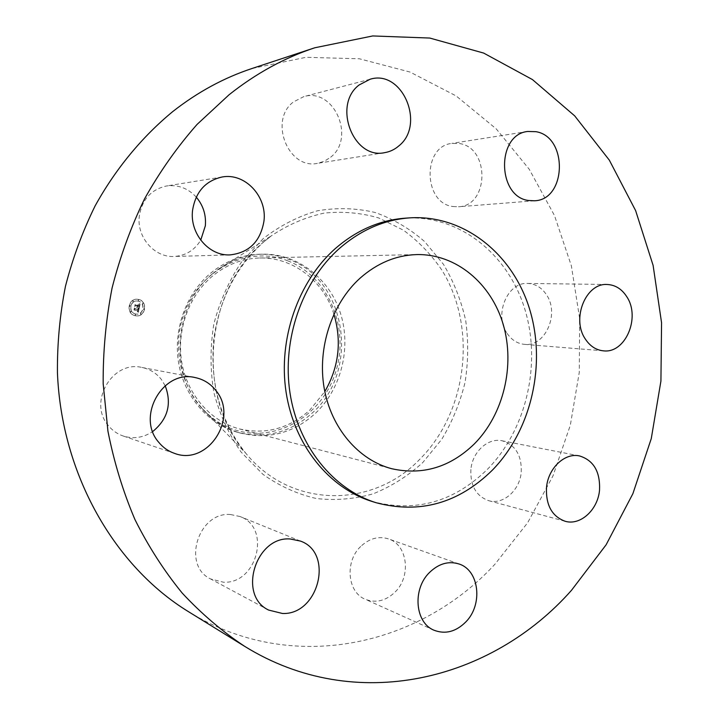 <?xml version="1.0" encoding="UTF-8"?>
<svg xmlns="http://www.w3.org/2000/svg" width="719" height="719" viewBox="0 0 719 719"><rect width="100%" height="100%" fill="white"/><g stroke="black" fill="none" stroke-linecap="round" stroke-linejoin="round"><path stroke-width="0.54" stroke-dasharray="3.6 2.7" d="M165.163 385.681L161.272 379.344C156.239 373.026 149.786 369.063 141.913 367.454C112.362 360.084 87.646 402.46 108.461 425.711C112.452 430.564 117.35 433.997 123.174 436.002C133.554 439.201 143.396 437.718 152.698 431.562M371.903 501.413C415.411 512.836 454.022 502.042 487.716 469.031C526.811 428.991 541.677 363.356 524.627 308.514C507.659 253.726 459.001 214.639 405.174 218.181M188.297 611.563C291.42 675.662 419.42 646.48 494.969 564.181L527.674 522.713L552.983 475.888L570.32 425.235L579.289 372.307L579.667 318.652L571.371 265.859L554.484 215.538L529.274 169.316L496.245 128.89L456.143 95.933L410.055 72.062L359.41 58.778L306.024 57.304L252.09 68.476M333.913 314.131C323.604 280.994 292.903 256.98 259.577 257.995C241.97 258.525 225.982 264.799 211.602 276.833C188.018 297.037 176.02 332.061 182.051 363.976C188.099 395.908 211.377 421.622 239.499 428.937C265.769 434.824 289.218 428.533 309.835 410.055L324.817 391.558M287.717 260.817C327.963 276.312 349.506 327.172 336.043 370.851C323.155 414.728 277.219 443.147 235.562 430.061C193.708 417.685 167.716 364.084 182.833 317.313C197.33 270.326 247.704 244.64 287.717 260.817M235.58 431.715L238.483 432.55C266.093 438.887 290.728 432.335 312.388 412.895C360.183 371.175 347.079 279.88 288.696 259.325C279.314 255.694 269.562 254.005 259.424 254.247C241.251 254.894 224.732 261.419 209.867 273.84C185.718 294.502 173.108 330.084 178.618 362.933C184.163 395.792 207.117 422.88 235.58 431.715M212.411 273.849C174.474 304.604 168.83 371.103 200.969 407.305C212.096 420.327 225.478 428.973 241.099 433.251C268.807 439.615 293.523 433.027 315.246 413.497C341.372 388.934 351.582 347.672 340.375 312.909C329.221 278.163 297.217 253.259 262.138 254.175C245.952 254.715 230.934 260.026 217.093 270.11L212.411 273.849M453.006 206.533L458.461 206.775C488.956 205.94 490.097 147.979 459.603 143.548L451.847 143.396C422.098 146.299 423.275 203.396 453.006 206.533M360.704 546.467C344.644 561.476 347.331 592.195 365.189 599.251C375.821 603.349 385.797 600.949 395.108 592.043C411.43 576.323 407.646 544.831 388.557 538.917C378.679 535.844 369.395 538.36 360.704 546.467M330.659 157.2C355.932 137.931 333.922 87.215 303.724 96.652L293.469 101.927C268.493 120.352 288.346 169.9 317.501 163.33L324.458 161.2L330.659 157.2M470.891 469.462C470.226 485.693 476.149 496.101 488.668 500.685C503.192 505.062 519.729 490.43 521.23 472.329C521.886 455.406 515.496 444.89 502.06 440.774C488.066 437.547 472.392 451.784 470.891 469.462M196.242 197.105C188.001 188.216 178.087 184.513 166.52 185.978C151.089 189.465 142.011 199.558 139.288 216.266C136.601 237.243 154.54 257.627 174.034 256.467C185.601 255.766 194.498 250.329 200.727 240.164M507.084 333.355C511.586 339.961 517.347 343.628 524.385 344.347C545.155 347.097 559.804 313.987 546.539 294.862C541.722 287.573 535.412 283.762 527.611 283.43C507.434 281.974 493.782 314.814 507.084 333.355M230.529 514.525C198.381 511.524 181.53 565.449 210.622 578.966L223.501 582.228C257.312 584.062 271.423 527.467 240.047 516.539L230.529 514.525M135.1 315.695L136.08 315.848C145.562 317.115 147.898 301.153 138.488 299.428L137.212 299.248C127.829 298.286 125.798 314.077 135.1 315.695M138.659 299.437C148.078 301.162 145.732 317.124 136.25 315.866L135.271 315.713C125.969 314.095 128 298.295 137.383 299.257L138.659 299.437M135.63 313.987C128.288 312.702 129.914 300.236 137.32 301.018L138.3 301.162C145.705 302.51 143.89 315.075 136.421 314.104L135.63 313.987M143.773 309.628L143.98 308.64L143.773 309.628M138.372 300.794L138.578 299.805L138.372 300.794M142.82 304.038L143.027 303.05L142.82 304.038M129.914 306.492L130.121 305.503L129.914 306.492M133.024 301.8L133.231 300.812L133.024 301.8M135.549 314.356L135.343 315.344L135.549 314.356M140.888 313.322L140.681 314.302L140.888 313.322M131.083 311.12L130.876 312.109L131.083 311.12M138.129 301.153L137.149 301.009C129.753 300.227 128.126 312.684 135.46 313.969L136.25 314.095C143.719 315.066 145.535 302.501 138.129 301.153M139.118 308.083L137.985 308.361L138.443 309.772L134.48 308.487L134.138 310.114L134.642 309.7L138.012 310.464L137.257 311.381L138.264 310.518L137.248 311.579L138.192 312.325L139.279 308.092L138.363 312.343L137.419 311.588L138.434 310.527L137.5 311.399L138.183 310.473L134.309 310.123L134.642 308.496L138.614 309.79L138.147 308.379L139.279 308.092M138.947 307.804L137.859 308.199L139.118 307.822M138.219 308.64L138.219 309.467L134.812 308.703L134.291 307.993L133.986 309.916L134.336 308.208L138.291 309.601L138.219 308.64L138.695 308.954M139.18 307.75L139.944 304.065L138.812 304.416L139.144 306.501L137.563 306.141L139.01 306.24L138.974 304.685L138.938 306.132L137.626 305.836L138.434 304.856L137.014 304.541L137.284 306.078L135.226 305.135L134.857 306.878L135.424 306.402L136.88 306.734L136.646 307.247L137.131 306.788L136.79 307.444L137.419 306.851L139.351 307.768L137.581 306.86L136.961 307.462L137.302 306.797L136.808 307.265L137.05 306.743L135.594 306.411L135.028 306.896L135.397 305.144L137.446 306.087L137.176 304.55L138.596 304.874L137.796 305.845L139.1 306.141L139.135 304.694L139.18 306.249L137.733 306.15L139.315 306.51L138.983 304.434L140.115 304.074L139.351 307.768M139.801 303.751L138.659 304.236L140.016 303.84M137.212 304.982L137.059 305.71L135.001 304.586L134.642 306.752L135.046 304.802L137.131 305.818L137.383 304.991L137.302 305.827L135.217 304.811L134.812 306.761L135.163 304.595L137.23 305.719L137.383 304.991M137.338 311.588L137.796 311.606M138.363 309.278L134.929 308.819L134.507 308.217L134.156 309.925L134.453 308.002L134.974 308.712L138.39 309.476L138.578 308.721M143.809 308.631L143.602 309.61L143.809 308.631M138.407 299.796L138.21 300.785L138.407 299.796M142.856 303.041L142.722 304.038L142.856 303.041M129.95 305.494L129.744 306.483L129.95 305.494M133.06 300.803L132.853 301.791L133.06 300.803M135.181 315.326L135.388 314.338L135.181 315.326M140.52 314.293L140.717 313.304L140.52 314.293M130.705 312.1L130.912 311.111L130.705 312.1M264.053 241.665C204.663 289.721 195.568 396.915 245.799 453.24L245.799 453.24C291.222 509.061 372.631 508.288 419.357 459.702C467.449 412.14 477.506 327.801 441.969 270.227C431.22 254.454 418.341 241.09 403.332 230.125L378.724 217.965C361.046 212.806 342.873 211.179 324.197 213.103C305.629 217.138 288.004 224.714 271.342 235.823L264.053 241.665M263.199 238.609L241.144 262.498C228.759 281.201 219.646 301.764 213.822 324.179C210.11 347.115 210.128 369.899 213.867 392.52C219.708 414.45 228.768 434.276 241.045 452.017L262.848 474.261C279.484 486.08 297.324 494.169 316.387 498.528C335.674 500.676 354.656 499.085 373.314 493.764C391.379 486.448 407.835 476.077 422.691 462.65L441.799 439.255C452.332 421.631 460.088 402.676 465.049 382.391C468.312 361.747 468.527 341.13 465.705 320.557C461.158 300.398 453.743 281.659 443.47 264.331L424.614 241.575C409.83 228.678 393.338 218.989 375.138 212.482C356.291 208.07 337.085 207.494 317.51 210.775C298.169 216.32 280.068 225.595 263.199 238.609M195.011 377.547L141.913 367.454M174.528 453.374L123.174 436.002M239.499 428.937L391.774 468.725M259.577 257.995L416.93 254.58M238.483 432.55L241.099 433.251M200.969 407.305L245.799 453.24C220.436 421.406 209.768 383.389 213.795 339.188C219.403 299.158 236.165 266.641 264.08 241.647L271.342 235.823L217.093 270.11M259.424 254.247L262.138 254.175M534.451 200.781L458.461 206.775M527.701 131.469L451.847 143.396M433.988 630.212L365.189 599.251M459.055 564.002L388.557 538.917M370.123 79.234L303.724 96.652M384.647 152.653L317.501 163.33M565.134 521.266L488.668 500.685M579.496 455.927L502.06 440.774M222.135 176.991L166.52 185.978M230.071 254.894L174.034 256.467M603.412 350.836L524.385 344.347M607.079 284.49L527.611 283.43M268.645 610.072L210.622 578.966M300.479 541.092L240.047 516.539"/><path stroke-width="1.08" d="M215.934 390.588C210.505 383.631 203.531 379.29 195.011 377.547C163.006 369.503 136.017 416.526 158.584 442.113C162.898 447.443 168.219 451.199 174.528 453.374C207.746 466.28 239.05 417.874 215.934 390.588M152.698 431.562C167.842 419.114 172.003 403.817 165.163 385.681M571.506 590.29L606.09 544.831L632.873 493.71L651.279 438.572L660.923 381.034L661.561 322.75L653.104 265.365L635.614 210.586L609.326 160.148L574.688 115.867L532.446 79.575L483.653 53.071L429.782 38.053L372.73 35.95L314.796 47.778C284.571 57.736 256 73.392 229.091 94.746L197.069 124.423C177.305 146.847 159.807 171.643 144.582 198.821C130.858 227.123 120.028 256.845 112.083 287.995C105.927 319.64 102.952 351.546 103.177 383.712L107.931 431.148C114.024 462.11 123.039 491.589 134.965 519.594C148.402 546.467 164.166 570.976 182.249 593.121C201.446 613.729 222.198 631.435 244.496 646.237C355.644 715.171 491.697 680.641 571.506 590.29M409.605 217.875L405.174 218.181C379.839 220.068 356.57 230.188 335.36 248.531C298.115 281.408 277.992 339.125 286.081 392.161C294.206 445.232 329.176 488.147 371.903 501.413L376.145 502.734C419.824 514.202 458.578 503.336 492.407 470.118C531.638 429.845 546.566 363.85 529.481 308.712C512.467 253.636 463.647 214.316 409.605 217.875C384.171 219.771 360.803 229.945 339.494 248.397C302.088 281.462 281.866 339.539 289.982 392.889C298.124 446.265 333.257 489.423 376.145 502.734M290.251 538.98C255.676 535.997 237.342 595.584 268.645 610.072L282.495 613.487C318.832 615.033 334.128 552.776 300.479 541.092L290.251 538.98M429.414 572.576C412.257 589.176 415.016 622.762 433.988 630.212C445.286 634.544 455.9 631.785 465.813 621.935C483.177 604.562 479.294 570.257 459.055 564.002C448.575 560.748 438.689 563.606 429.414 572.576M546.512 487.419C545.739 505.106 551.949 516.395 565.134 521.266C580.431 525.877 597.884 509.807 599.538 490.106C600.311 471.7 593.624 460.313 579.496 455.927C564.774 452.512 548.166 468.132 546.512 487.419M585.248 338.91C589.957 346.1 596.015 350.081 603.412 350.836C625.242 353.757 640.755 317.717 626.914 296.929C621.89 289.002 615.275 284.85 607.079 284.49C585.841 282.909 571.299 318.742 585.248 338.91M528.672 200.502L534.451 200.781C566.689 199.954 568.136 136.7 535.907 131.676L527.701 131.469C496.164 134.48 497.197 197.006 528.672 200.502M398.739 145.984C425.801 124.953 402.496 69.105 370.123 79.234L359.123 84.968C332.268 105.091 353.433 159.771 384.647 152.653C389.887 151.79 394.587 149.561 398.739 145.984M263.963 221.093C267.252 196.557 245.044 172.596 222.135 176.991C205.409 180.793 195.55 191.928 192.557 210.406C189.591 233.612 208.995 256.171 230.071 254.894C249.16 252.72 260.458 241.449 263.963 221.093M314.796 47.778L252.09 68.476C224.022 77.733 197.581 92.095 172.767 111.562C142.119 136.826 115.642 168.803 95.106 205.913C82.55 231.464 72.664 258.292 65.438 286.378C59.848 314.913 57.178 343.682 57.439 372.703C61.457 474.558 114.609 566.347 188.297 611.563L244.496 646.237M360.048 278.199C331.854 303.625 317.205 347.951 324.161 388.089C331.135 428.245 358.673 460.142 391.774 468.725C422.673 475.538 450.193 467.269 474.333 443.92C503.543 414.477 515.226 365.755 503.273 324.646C491.356 283.565 456.241 253.825 416.93 254.58C396.196 255.191 377.232 263.064 360.048 278.199M324.817 391.558C338.91 367.05 341.938 341.237 333.913 314.131M200.727 240.164L205.337 225.811C206.245 214.945 203.216 205.373 196.242 197.105"/></g></svg>
